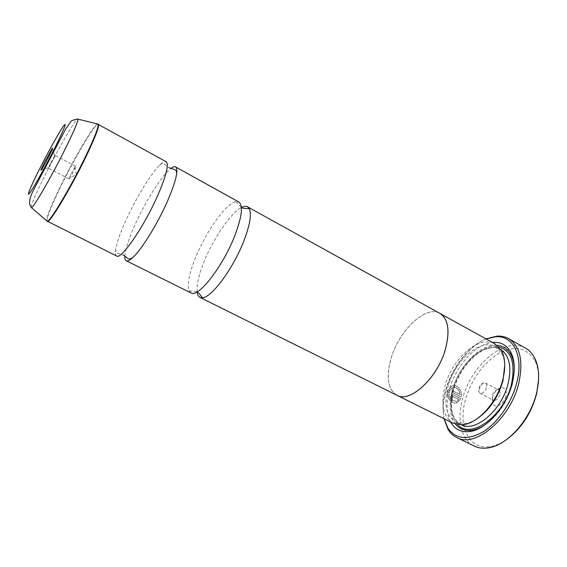 <?xml version="1.0" encoding="UTF-8"?>
<svg xmlns="http://www.w3.org/2000/svg" width="567" height="567" viewBox="0 0 567 567"><rect width="100%" height="100%" fill="white"/><g stroke="black" fill="none" stroke-linecap="round" stroke-linejoin="round"><path stroke-width="0.43" stroke-dasharray="2.83 2.13" d="M124.86 256.1C125.378 249.352 128.631 239.196 134.627 225.645C145.067 202.008 162.013 175.005 170.908 168.42M197.103 291.955C196.501 284.84 198.854 274.683 204.163 261.493C213.433 238.402 230.719 213.015 241.386 207.572M459.95 394.462L452.501 390.628L452.019 392.222L461.12 396.9C462.778 390.266 456.938 383.335 451.495 386.368L447.845 390.996C445.853 397.354 452.438 404.944 457.094 402.655L456.392 401.046C451.289 401.266 448.88 398.14 449.163 391.677L452.069 387.963C456.563 386.737 459.192 388.898 459.95 394.462L459.681 394.483C458.93 388.934 456.3 386.765 451.807 387.984L448.901 391.698C448.617 398.162 451.027 401.28 456.13 401.067L456.832 402.676C452.183 404.966 445.584 397.382 447.59 391.024L451.233 386.396C456.676 383.37 462.509 390.273 460.858 396.921L451.757 392.251L452.239 390.649L459.681 394.483M458.625 399.239L457.562 400.394L458.242 402.003L460.68 398.495L453.536 394.83L451.984 394.809L450.971 396.22L452.416 399.615L452.615 396.418L458.625 399.239L452.353 396.439L452.154 399.636L450.708 396.241L451.722 394.83L453.281 394.852L460.418 398.516L457.98 402.017L457.3 400.415L458.363 399.26M507.089 439.177C501.356 443.21 495.749 445.676 490.271 446.562C468.633 450.375 457.732 425.98 465.521 399.43C471.772 378.976 482.779 363.66 498.542 353.482C514.744 344.835 526.934 347.387 535.128 361.151C537.509 366.162 538.664 372.172 538.593 379.188M525.538 348.159C505.162 336.018 471.021 365.24 462.615 398.729C456.747 419.516 460.978 439.751 474.132 446.038M50.151 163.835L48.323 168.115L53.213 159.603L55.02 155.358L50.151 163.835M70.698 174.593L69.039 178.917C69.869 178.307 71.534 175.522 74.036 170.568L75.673 166.28L75.12 166.79L70.698 174.593M505.884 396.213C504.12 404.037 495.303 409.098 492.914 403.817L492.581 397.269C494.374 391.797 497.33 388.565 501.441 387.587C505.424 387.672 506.905 390.55 505.884 396.213M499.91 394.795C498.322 398.998 496.16 400.805 493.41 400.21L492.439 399.218L492.248 395.426C493.297 392.244 495.005 390.372 497.379 389.805L498.754 390.039C500.044 390.861 500.434 392.449 499.91 394.795M486.479 387.722C484.87 391.953 482.715 393.789 480.008 393.222L478.746 391.301L478.924 388.445C479.732 385.836 481.121 384.029 483.091 383.023L485.395 382.973C486.663 383.788 487.025 385.369 486.479 387.722M486.117 338.953C469.058 345.53 451.984 367.373 445.846 389.642C442.841 400.408 442.288 410.125 444.181 418.807M444.053 418.744C442.466 410.139 443.125 400.628 446.031 390.209C452.168 367.997 468.909 346.168 485.99 338.882M476.457 419.19C472.382 421.685 468.47 423.131 464.72 423.535L455.804 422.075C446.172 415.866 443.585 403.98 448.036 386.418C454.734 360.584 480.632 337.833 495.402 346.671L501.667 353.177C503.461 356.494 504.488 360.541 504.75 365.311M453.196 423.287C443.061 416.745 440.361 404.221 445.081 385.716C452.168 358.535 479.384 334.544 494.92 343.829M450.616 422.004C446.293 413.315 445.917 402.407 449.482 389.281C455.712 366.147 475.515 343.985 492.397 342.433M514.276 368.578L512.419 384.164C507.231 402.201 497.939 415.873 484.551 425.179M455.599 424.236C449.617 415.951 448.561 404.533 452.423 389.983C458.753 366.055 480.455 343.637 497.068 345.275M116.66 256.008C115.356 255.278 115.08 252.811 115.838 248.615C117.163 241.755 120.417 232.548 125.605 220.995C135.385 199.152 150.531 174.154 159.618 165.245C162.651 162.24 164.834 161.071 166.174 161.73M191.029 292.962L189.087 290.736C187.025 284.393 189.236 273.202 195.728 257.142C206.119 231.414 226.148 203.199 235.872 201.639L238.813 201.972M395.929 394.781C387.601 388.26 386.028 375.978 391.209 357.94C399.04 331.008 424.591 305.875 438.95 312.871M396.872 395.249C387.764 389.168 385.886 376.729 391.237 357.94C399.225 330.348 425.796 304.897 439.864 313.381M46.962 221.059C46.941 217.104 51.413 205.871 60.378 187.372C74.057 159.164 93.846 125.491 97.836 124.18M97.347 124.053C93.201 125.746 73.597 159.178 60.017 187.167C51.158 205.431 46.678 216.615 46.572 220.726M461.481 424.889L460.893 424.612C451.183 418.368 448.525 406.475 452.927 388.941C459.546 363.142 485.494 340.519 500.385 349.421L500.944 349.747M457.746 424.718C450.708 416.901 449.199 405.299 453.217 389.905C459.61 365.517 482.482 343.049 498.684 346.77M31.072 207.153C31.688 203.44 36.04 193.418 44.127 177.095C56.665 151.814 74.029 121.295 77.374 118.992M535.128 361.151L535.028 358.705M48.365 167.789L41.597 169.519M69.039 178.917L48.323 168.115M75.12 166.79L76.297 174.664L69.146 178.173M492.439 399.218L492.914 403.817M480.008 393.222L493.41 400.21M483.091 383.023L480.072 386.722L478.746 391.301M501.667 353.177L501.441 350.612M495.402 346.671L500.385 349.421C498.783 349.052 495.274 345.055 482.971 350.385C470.334 356.749 458.193 373.157 453.572 389.82C450.935 400.635 450.815 409.183 453.203 415.462C455.861 421.026 458.427 424.073 460.893 424.612L455.804 422.075M115.838 248.615C115.519 250.912 116.022 252.443 117.348 253.201L123.131 255.058M189.087 290.736L197.047 291.934M235.872 201.639L241.379 207.515M159.618 165.245C161.333 163.679 162.878 163.225 164.253 163.884L169.065 167.598M464.72 423.535L462.481 424.811M485.395 382.973L498.754 390.039M497.379 389.805L501.441 387.587M75.673 166.28L55.02 155.358M54.779 155.571L52.362 149.022M490.271 446.562L488.201 447.866"/><path stroke-width="0.85" d="M170.908 168.42C172.942 166.868 174.487 166.372 175.536 166.918C176.861 167.669 177.202 170.143 176.564 174.345C175.536 180.568 172.659 189.158 167.924 200.116C158.2 222.711 141.956 249.133 132.947 257.397C129.85 260.31 127.618 261.437 126.25 260.77C125.201 260.218 124.74 258.658 124.86 256.1M241.386 207.572L241.436 207.55C243.945 206.225 245.979 205.984 247.531 206.813L249.296 208.727C251.741 214.206 249.941 224.915 243.902 240.847C233.441 268.184 211.668 297.597 202.539 297.76L199.96 297.399C198.393 296.591 197.444 294.776 197.103 291.955M538.593 379.188L536.651 393.753C531.385 413.109 521.534 428.255 507.089 439.177M456.633 437.462L474.132 446.038C478.257 448.05 482.942 448.66 488.201 447.866C507.21 445.549 530.478 419.658 536.616 392.711C539.749 379.075 539.217 367.742 535.028 358.705C532.697 353.921 529.535 350.406 525.538 348.159L508.549 338.619C520.095 346.005 523.518 360.832 518.798 383.108C510.619 418.829 474.855 448.476 456.633 437.462C453.111 435.711 450.248 433.025 448.036 429.417L444.053 418.744M44.198 162.814L41.051 169.661C39.903 172.843 45.261 163.714 49.393 155.408C52.249 149.631 53.17 147.328 52.171 148.497L44.198 162.814M444.181 418.807L447.795 427.915C455.535 439.269 467.336 440.552 483.197 431.771C497.946 422.571 511.788 402.478 516.785 382.647C523.908 355.629 513.043 335.161 495.664 336.755L486.117 338.953M485.99 338.882L497.039 336.103C501.263 335.877 505.105 336.713 508.549 338.619M504.75 365.311L502.986 380.726C497.961 397.843 489.115 410.664 476.457 419.19M438.95 312.871L494.92 343.829L501.441 350.612C505.296 357.968 505.757 367.643 502.83 379.635C497.337 402.209 477.584 423.868 462.481 424.811L453.196 423.287L395.929 394.781M492.397 342.433C500.533 341.639 506.671 344.913 510.824 352.256C514.836 360.173 515.325 370.449 512.299 383.086C506.537 407.184 485.515 430.31 469.15 431.6C460.751 432.345 454.571 429.148 450.616 422.004M484.551 425.179C479.987 428.085 475.585 429.793 471.347 430.31C464.72 430.984 459.468 428.957 455.599 424.236M97.836 124.18L166.174 161.73C169.079 164.253 166.365 175.281 158.023 194.807C144.465 226.098 121.012 260.175 116.66 256.008L46.962 221.059M175.536 166.918L238.813 201.972C243.335 205.374 241.967 216.686 234.71 235.922C222.824 266.667 197.968 298.32 191.029 292.962L126.25 260.77M439.893 313.338C448.249 318.789 450.12 330.646 445.52 348.911C437.767 377.955 409.934 403.442 396.85 395.291M247.531 206.813L439.864 313.381C448.213 318.824 450.092 330.667 445.492 348.918C437.745 377.927 409.941 403.392 396.872 395.249L199.96 297.399M497.068 345.275C503.149 345.778 507.798 348.953 511.009 354.793C512.986 358.571 514.078 363.171 514.276 368.578M77.374 118.992L98.36 124.152C99.643 125.803 95.582 136.512 86.17 156.286C70.953 188.046 48.989 224.475 47.238 221.506L47.21 221.279C50.094 221.817 71.194 186.423 85.737 156.088C94.54 137.646 98.679 127.036 98.155 124.265L97.347 124.053M500.944 349.747C509.4 355.651 511.803 366.899 508.152 383.498C501.944 410.047 475.585 432.522 461.481 424.889M498.684 346.77C511.413 350.562 515.672 363.057 511.462 384.263C504.155 416.072 470.695 439.786 457.746 424.718M46.572 220.726L31.49 207.664C26.692 202.199 31.858 193.021 37.273 182.893L65.666 129.007L70.521 122.068C70.769 120.799 73.278 119.793 78.033 119.049C78.069 121.48 73.993 131.048 65.807 147.746C52.313 175.175 33.616 207.642 31.49 207.664L31.072 207.153M55.332 146.945C64.929 127.391 67.501 120.615 63.057 126.632C58.394 133.472 47.352 153.487 38.861 170.419C30.306 187.422 25.841 198.351 29.952 192.709C33.921 187.344 46.154 165.337 55.332 146.945M176.564 174.345C176.798 172.063 176.266 170.518 174.976 169.724C174.764 169.448 169.115 168.023 169.065 167.598M249.296 208.727L246.156 208.465C243.838 208.422 242.258 208.11 241.407 207.529L241.379 207.515M202.539 297.76L200.541 295.322C199.194 293.437 198.039 292.317 197.075 291.948L197.047 291.934M132.947 257.397C131.197 258.885 129.63 259.325 128.241 258.715C127.894 258.694 123.514 254.852 123.131 255.058M41.597 169.519L41.051 169.661M495.664 336.755L497.039 336.103M471.347 430.31L469.15 431.6M511.009 354.793L510.824 352.256M447.795 427.915L448.036 429.417M52.362 149.022L52.171 148.497"/></g></svg>
